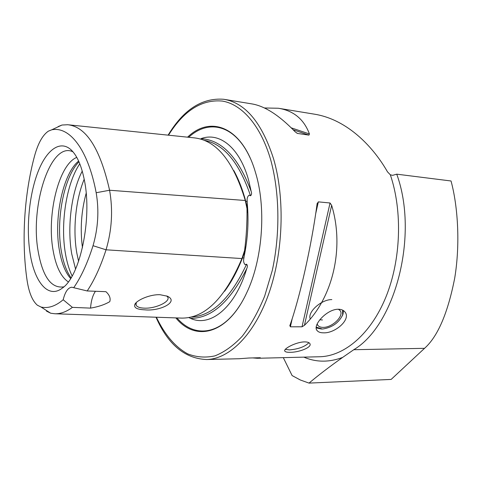 <?xml version="1.0" encoding="UTF-8"?>
<svg xmlns="http://www.w3.org/2000/svg" width="482" height="482" viewBox="0 0 482 482"><rect width="100%" height="100%" fill="white"/><g stroke="black" fill="none" stroke-linecap="round" stroke-linejoin="round"><path stroke-width="0.72" d="M46.453 311.095L50.682 313.222L54.852 313.758L181.841 318.102C204.892 318.204 224.925 298.364 241.928 258.563L244.591 250.52C246.362 236.554 247.17 222.6 247.007 208.658L245.284 200.494C233.384 161.084 216.346 140.202 194.15 137.852L68.775 124.844M247.007 208.658L247.26 212.291L247.374 208.959L247.194 201.41C246.826 198.608 247.453 196.523 249.08 195.156L250.526 195.764C251.622 194.921 251.851 193.505 251.2 191.523C238.5 157.421 221.768 139.804 201 138.659C219.539 131.67 239.94 147.679 248.796 180.901L251.2 191.523M188.854 317.578L190.523 318.361C211.399 318.469 230.143 301.877 246.76 268.576C247.634 266.66 247.573 265.208 246.579 264.214L245.073 264.636C243.621 263.033 243.235 260.816 243.928 257.978L244.989 250.339L245.26 246.941L244.591 250.52M323.464 332.827C320.464 332.833 318.343 332.086 317.12 330.592C312.029 325.452 327.127 308.799 338.575 309.245C341.437 309.324 343.558 310.233 344.949 311.968C351.402 319.295 335.165 333.508 323.464 332.827M308.92 342.708C304.931 346.703 298.454 349.101 289.483 349.908L285.344 349.366M290.128 352.312C287.127 352.372 285.35 351.968 284.808 351.113C282.976 348.914 296.147 341.919 304.618 341.895C307.546 341.907 309.324 342.521 309.944 343.738C312.101 347.468 298.593 352.45 290.128 352.312M160.114 294.725C150.595 294.201 137.237 299.792 134.9 304.238C133.586 307.63 136.804 309.48 144.552 309.806C159.765 311.571 179.545 301.714 167.338 296.201L160.114 294.725M136.286 302.539L136.038 305.028C137.051 307.01 139.991 308.052 144.859 308.173C155.813 308.522 170.248 301.738 167.838 297.261L166.718 295.936M246.76 268.576C235.156 307.811 210.074 327.591 190.523 318.361M175.846 317.897C195.343 342.009 227.383 334.586 246.567 293.104C262.268 260.642 266.389 210.297 256.159 174.761L254.653 169.712C241.006 126.26 210.08 115.306 187.57 137.171M78.97 161.819C63.931 176.894 55.743 219.834 61.298 251.026C63.25 262.467 66.504 271.402 71.065 277.825M78.626 161.054C62.859 173.749 53.635 218.189 59.358 250.176C61.533 262.913 65.287 272.366 70.625 278.536M76.789 157.391C58.852 164.404 46.64 214.4 53.002 249.863C55.785 266.178 60.889 276.861 68.305 281.904M73.017 151.86C50.917 140.611 29.878 205.332 38.102 251.002C42.615 276.734 51.188 288.688 63.823 286.856M29.986 252.58C34.186 281.898 48.11 299.226 62.341 288.085C80.018 276.505 92.351 219.051 84.44 180.533C81.615 166.043 77.265 155.909 71.384 150.113C60.244 139.485 46.489 149.739 37.891 172.146C29.269 194.608 26.124 226.992 29.986 252.58M225.01 99.485L251.743 103.877C264.811 106.016 279.283 115.331 295.165 131.833L297.472 133.424L308.956 135.111L309.432 133.948C303.949 119.253 293.604 110.685 278.385 108.251L264.479 107.974M283.308 357.644L292.104 375.568L300.334 379.997L309.022 383.106L391.143 379.424L424.54 348.323C437.764 336.569 447.826 313.161 454.713 278.108C460.352 243.97 457.894 206.236 451.038 180.985L396.74 174.165L392.667 175.334L390.342 174.821L387.48 171.833C374.255 148.534 348.588 119.729 314.487 114.18L279.765 108.48M252.701 357.915L257.346 358.283L260.328 357.728L248.995 358.006L239.18 358.735M317.084 203.958C311.601 245.374 299.798 297.707 289.953 325.326L290.387 326.814L302.027 326.796L304.431 325.326C332.749 297.912 344.69 247.971 331.646 205.338L330.049 202.994L318.343 201.868L317.084 203.958M309.022 383.106C318.518 375.117 329.718 366.561 342.624 357.427L353.758 349.715C395.312 325.217 418.966 234.963 396.74 174.165M41.066 307.052L37.367 305.208C32.408 300.907 28.992 292.695 27.113 280.578C21.268 241.355 24.106 194.433 34.65 155.632C38.102 143.226 42.663 135.074 48.333 131.176L51.725 129.809C69.444 126.109 87.959 149.137 96.177 192.74C99.19 210.453 98.135 228.107 93.026 245.7C87.507 263.13 81.066 277.132 73.71 287.7L71.854 287.218C68.052 287.579 65.16 291.761 63.178 299.75C55.557 306.209 48.182 308.643 41.066 307.052L50.682 313.222M73.71 287.7L87.194 290.959L105.926 291.676C109.535 294.996 110.818 298.328 109.769 301.66C104.66 304.666 98.256 306.817 90.556 308.118L72.39 307.371L63.178 299.75M54.852 313.758C60.563 313.939 66.408 311.812 72.39 307.371M87.194 290.959C94.339 280.283 100.624 266.57 106.046 249.803C111.914 230.022 113.095 210.17 109.583 190.239C100.123 148.486 86.151 126.645 67.667 124.73L61.973 125.037L58.099 126.603M86.17 193.252C81.277 211.158 80.042 229.305 82.458 247.712M95.448 291.273C92.701 295.291 91.074 300.907 90.556 308.118M342.6 310.113L342.636 314.975C338.78 322.91 332.062 327.597 322.476 329.043L316.246 327.145M321.554 329.049L316.216 327.887M310.065 318.494C307.908 311.444 321.723 299.388 331.833 299.599M338.43 309.245L340.033 310.51C344.558 315.439 332.719 327.399 323.464 327.374C320.855 327.447 318.976 326.772 317.831 325.344L317.15 323.988M343.431 310.577L343.015 314.137L342.322 315.812M242.187 257.894L243.928 257.978M245.483 201.253L245.772 201.301C242.615 189.601 238.632 179.352 233.818 170.562M244.151 256.334C247.844 238.632 248.875 220.864 247.224 203.024M176.978 317.933C194.252 338.28 220.816 335.502 239.988 305.178M155.993 317.216C167.995 344.57 184.901 358.674 206.712 359.53C229.456 358.951 254.279 334.761 268.775 293.713C283.241 252.719 285.127 198.614 273.656 159.12C262.021 122.747 245.392 102.799 223.768 99.28C202.115 97.623 183.558 109.577 168.097 135.153M156.403 317.228C164.507 334.321 175.201 347.112 187.775 353.89C196.451 357.258 205.477 357.921 214.845 355.891C224.263 352.203 233.396 345.66 242.235 336.255C250.718 325.26 258.183 311.902 264.648 296.177L272.318 270.33C280.283 233.523 279.614 192.583 270.764 160.054C260.768 125.525 241.97 104.311 222.353 101.075C201.783 99.208 183.835 110.583 168.501 135.195M84.193 179.232C75.608 199.831 72.674 229.902 76.867 253.309L78.596 261.31M82.247 171.092C71.336 192.155 66.986 227.239 71.752 254.014L75.566 269.101M79.783 163.784C66.371 183.515 60.154 223.732 65.456 253.719C66.932 262.359 69.161 269.781 72.143 275.993M390.342 174.821C402.687 211.212 400.97 260.069 385.889 297.075C370.772 334.116 344.479 356.102 319.879 356.746L257.346 358.283M342.624 357.427C329.122 362.476 316.192 362.386 303.841 357.144M93.026 245.7L106.046 249.803L241.928 258.563M250.526 195.764C239.211 162.506 223.781 144.01 204.241 140.286M247.374 208.76L245.772 201.301L247.194 201.41M191.33 317.048C212.188 315.921 230.607 298.31 246.579 264.214M224.57 291.309C231.378 282.151 237.355 271.011 242.506 257.888L244.964 250.538M96.177 192.74L109.583 190.239L245.284 200.494M51.725 129.809L61.973 125.037M250.152 157.963C235.126 124.79 208.7 118.699 188.679 137.286M291.255 127.857L309.432 133.948M293.201 129.803L308.956 135.111M296.936 133.237L297.472 133.424M331.646 205.338L304.431 325.326M330.049 202.994L302.027 326.796M318.343 201.868L315.662 213.833M292.291 318.307L290.387 326.814M424.54 348.323L353.758 349.715M247.218 211.953L247.26 212.297M245.26 246.935L245.175 247.29M317.12 330.592L316.632 329.796M284.808 351.113L284.705 350.715M136.147 302.672L134.9 304.238M135.852 304.088L136.038 305.028M206.712 359.53L239.849 358.716M317.234 203.187L317.138 203.639M289.887 325.543L289.815 325.856M317.831 325.344L317.397 324.645M342.636 314.975L343.015 314.137M319.783 319.789L322.452 319.958"/></g></svg>
